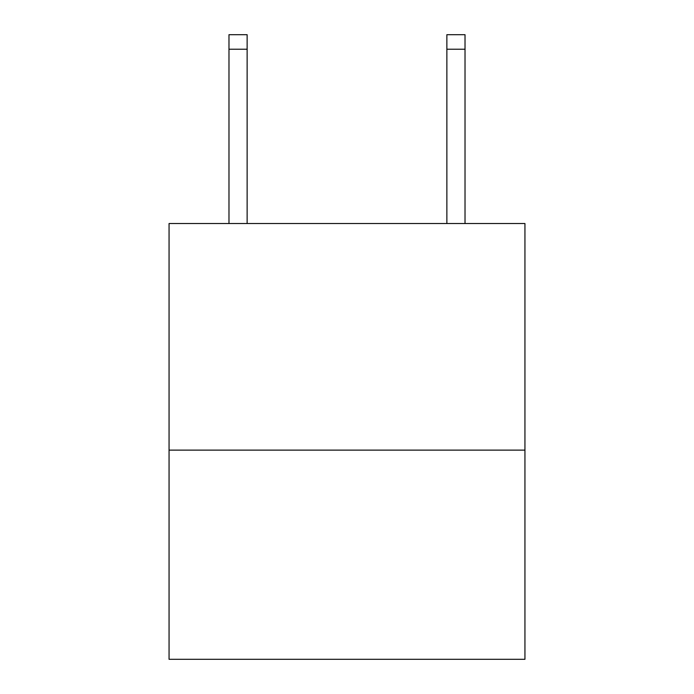 <?xml version="1.0" encoding="UTF-8"?>
<svg xmlns="http://www.w3.org/2000/svg" width="694" height="694" viewBox="0 0 694 694"><rect width="100%" height="100%" fill="white"/><g stroke="black" fill="none" stroke-linecap="round" stroke-linejoin="round"><path stroke-width="1.04" d="M524.942 450.128L524.942 223.529L169.058 223.529L169.058 659.3L524.942 659.3L524.942 450.128L169.058 450.128M247.133 223.529L247.133 49.222L228.977 49.222L228.977 34.7L247.133 34.7L247.133 49.222M228.977 223.529L228.977 49.222M465.023 223.529L465.023 34.7L446.867 34.7L446.867 223.529M446.867 49.222L465.023 49.222"/></g></svg>
